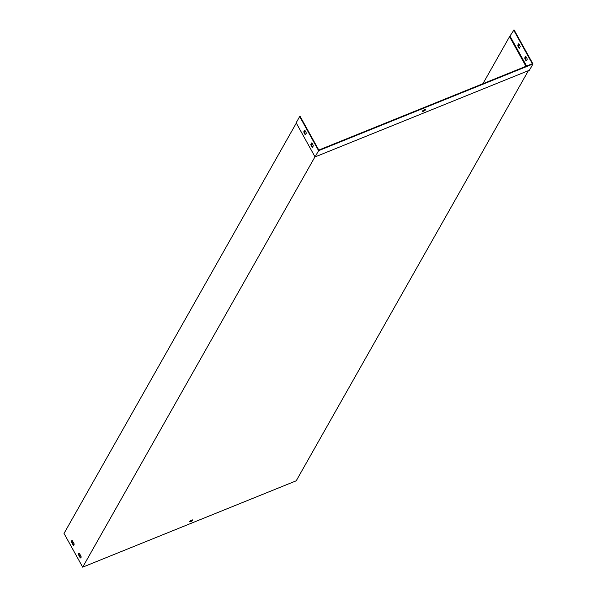 <?xml version="1.0" encoding="UTF-8"?>
<svg xmlns="http://www.w3.org/2000/svg" width="597" height="597" viewBox="0 0 597 597"><rect width="100%" height="100%" fill="white"/><g stroke="black" fill="none" stroke-linecap="round" stroke-linejoin="round"><path stroke-width="0.9" d="M528.397 70.655L296.224 480.801L82.699 567.15L314.992 156.795M525.972 66.297L509.547 36.663L482.921 83.707M509.547 36.663L514.062 29.85L532.979 63.976L529.435 70.237L315.059 156.929L318.604 150.668L532.979 63.976M192.443 519.905A1.754 0.478 -29 0 1 189.794 521.375M73.924 545.128A2.507 0.985 68 0 1 73.647 545.016L71.976 542.009A2.507 0.985 68 0 1 72.095 540.613M80.931 557.762A2.507 0.985 68 0 1 80.655 557.658L78.983 554.65A2.507 0.985 68 0 1 79.102 553.247M296.306 123.094L64.021 533.449L82.699 567.15M315.059 156.929L296.149 122.803L299.687 116.542L300.119 116.37L318.798 150.071L532.323 63.73L513.636 30.022M71.55 542.18L73.215 545.188A2.507 0.985 -112 0 0 73.737 545.277A2.507 0.985 -112 0 0 74.043 543.733L72.379 540.718A2.507 0.985 -112 0 0 71.856 540.636A2.507 0.985 -112 0 0 71.55 542.18L71.976 542.009M78.558 554.822L80.222 557.829A2.507 0.985 -112 0 0 80.744 557.919A2.507 0.985 -112 0 0 81.05 556.367L79.386 553.359A2.507 0.985 -112 0 0 78.864 553.27A2.507 0.985 -112 0 0 78.558 554.822L78.983 554.65M191.644 520.121A1.754 0.478 151 0 0 189.704 521.696A1.754 0.478 151 0 0 191.465 521.271A1.754 0.478 151 0 0 192.771 519.994A1.754 0.478 151 0 0 191.644 520.121M80.655 557.658L80.222 557.829M304.873 130.474L304.231 131.616A2.507 0.985 -112 0 0 305.634 134.392M311.88 143.116L311.231 144.258A2.507 0.985 -112 0 0 312.641 147.034M425.228 109.505A1.754 0.478 -29 0 1 422.579 110.975M517.748 45.275L518.592 43.782A2.507 0.985 68 0 1 520.226 46.73L519.383 48.223A2.507 0.985 68 0 1 517.748 45.275L518.174 45.103A2.507 0.985 -112 0 0 519.577 47.872M524.756 57.909L525.599 56.424A2.507 0.985 68 0 1 527.233 59.372L526.39 60.864A2.507 0.985 68 0 1 524.756 57.909L525.181 57.737A2.507 0.985 -112 0 0 526.584 60.513M526.591 66.043L510.092 36.283M518.823 43.954L518.174 45.103M525.83 56.596L525.181 57.737M423.609 111.184A1.754 0.478 -29 0 1 422.489 111.303A1.754 0.478 -29 0 1 424.437 109.721A1.754 0.478 -29 0 1 425.557 109.602A1.754 0.478 -29 0 1 423.609 111.184M304.642 130.303L303.798 131.788A2.507 0.985 -112 0 0 305.433 134.743L306.276 133.25A2.507 0.985 -112 0 0 304.642 130.303M313.283 145.892A2.507 0.985 -112 0 0 311.649 142.937L310.806 144.429A2.507 0.985 -112 0 0 312.44 147.377L313.283 145.892M299.687 116.542L318.604 150.668M311.231 144.258L310.806 144.429M73.647 545.016L73.215 545.188M304.231 131.616L303.798 131.788"/></g></svg>
